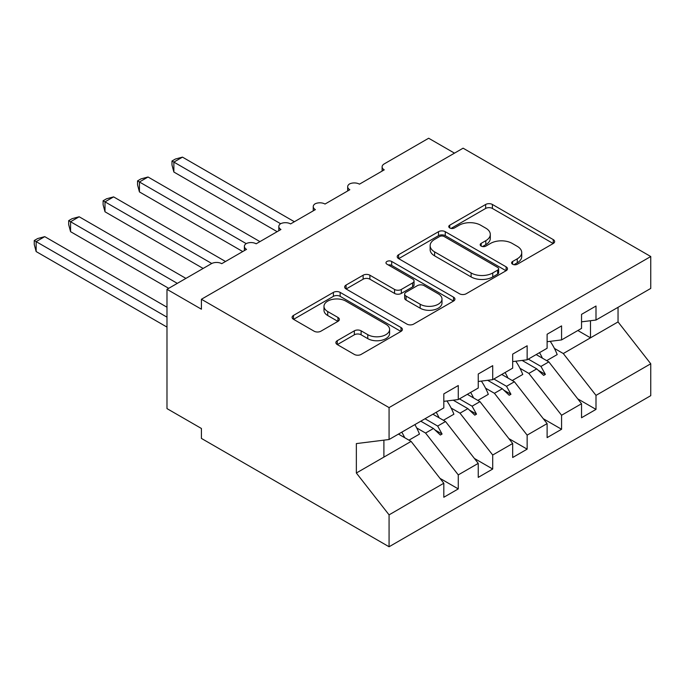 <?xml version="1.0" encoding="UTF-8"?>
<svg xmlns="http://www.w3.org/2000/svg" width="685" height="685" viewBox="0 0 685 685"><rect width="100%" height="100%" fill="white"/><g stroke="black" fill="none" stroke-linecap="round" stroke-linejoin="round"><path stroke-width="1.03" d="M512.603 264.23A3.348 1.935 0 0 0 517.338 264.23L553.24 243.5A4.778 2.757 0 0 0 554.644 241.548A4.778 2.757 0 0 0 553.24 239.596L492.412 204.472A4.778 2.757 0 0 0 485.648 204.472L449.737 225.211A3.348 1.935 0 0 0 448.761 226.572A3.348 1.935 0 0 0 449.737 227.942A3.348 1.935 0 0 0 454.472 227.942L459.121 225.254A15.293 8.828 0 0 1 480.75 225.254L485.819 228.182A15.293 8.828 0 0 1 490.297 234.424A15.293 8.828 0 0 1 485.819 240.675L481.17 243.355A3.348 1.935 0 0 0 480.194 244.725A3.348 1.935 0 0 0 481.17 246.086A3.348 1.935 0 0 0 485.905 246.086L490.554 243.406A15.293 8.828 0 0 1 512.183 243.406L517.252 246.335A15.293 8.828 0 0 1 521.73 252.577A15.293 8.828 0 0 1 517.252 258.819L512.603 261.499A3.348 1.935 0 0 0 511.626 262.869A3.348 1.935 0 0 0 512.603 264.23L512.603 261.499M337.277 340.676A4.778 2.757 0 0 0 335.881 342.628A4.778 2.757 0 0 0 337.277 344.572L354.35 354.428A4.778 2.757 0 0 0 361.106 354.428L400.99 331.403A4.778 2.757 0 0 0 402.386 329.451A4.778 2.757 0 0 0 400.99 327.507L340.154 292.384A4.778 2.757 0 0 0 333.389 292.384L293.514 315.408A4.778 2.757 0 0 0 292.11 317.36A4.778 2.757 0 0 0 293.514 319.304L314.132 331.206A4.778 2.757 0 0 0 320.888 331.206L337.953 321.359A4.778 2.757 0 0 0 339.358 319.407A4.778 2.757 0 0 0 337.953 317.455L327.73 311.555A12.784 7.381 0 0 1 323.988 306.332A12.784 7.381 0 0 1 331.882 299.508A12.784 7.381 0 0 1 345.814 301.109L385.86 324.236A12.784 7.381 0 0 1 389.611 329.451A12.784 7.381 0 0 1 381.716 336.275A12.784 7.381 0 0 1 367.785 334.674L361.106 330.821A4.778 2.757 0 0 0 354.35 330.821L337.277 340.676L337.277 344.572M581.539 321.839L596.001 320.032L650.75 288.428L650.75 256.524L463.094 148.183L201.416 299.259L201.416 309.2L166.986 289.327L211.4 263.682A7.304 4.213 180 0 1 221.726 263.682L246.523 249.366A7.304 4.213 0 0 1 244.382 246.386A7.304 4.213 0 0 1 246.189 243.612A7.304 4.213 180 0 1 256.164 243.8L280.953 229.484A7.304 4.213 0 0 1 278.812 226.504A7.304 4.213 0 0 1 280.619 223.73A7.304 4.213 180 0 1 290.594 223.918L315.383 209.61A7.304 4.213 0 0 1 313.242 206.622A7.304 4.213 0 0 1 315.049 203.847A7.304 4.213 180 0 1 325.024 204.044L349.812 189.728A7.304 4.213 0 0 1 347.68 186.748A7.304 4.213 0 0 1 349.487 183.974A7.304 4.213 180 0 1 359.454 184.162L384.251 169.846A7.304 4.213 0 0 1 382.11 166.866A7.304 4.213 0 0 1 384.251 163.886L428.664 138.242L454.489 153.149M650.75 256.524L389.071 407.601L201.416 299.259M459.455 293.745A4.778 2.757 0 0 0 466.22 293.745L506.095 270.721A4.778 2.757 0 0 0 507.499 268.768A4.778 2.757 0 0 0 506.095 266.816L445.259 231.693A4.778 2.757 0 0 0 438.503 231.693L398.619 254.717A4.778 2.757 0 0 0 397.223 256.669A4.778 2.757 0 0 0 398.619 258.622L459.455 293.745M388.301 264.958A3.348 1.935 0 0 1 391.692 265.429L391.692 261.456L453.538 297.162A4.778 2.757 0 0 1 454.943 299.114A4.778 2.757 0 0 1 453.538 301.066L413.663 324.091A4.778 2.757 0 0 1 406.899 324.091L346.071 288.967L346.071 285.063A4.778 2.757 0 0 0 344.666 287.015A4.778 2.757 0 0 0 346.071 288.967M346.071 285.063L363.136 275.207A4.778 2.757 0 0 1 369.891 275.207L394.569 289.455A4.778 2.757 0 0 0 401.324 289.455L412.644 282.914A4.778 2.757 0 0 0 414.048 280.961A4.778 2.757 0 0 0 412.644 279.018L386.965 264.187A3.348 1.935 0 0 1 385.98 262.817A3.348 1.935 0 0 1 388.044 261.036A3.348 1.935 0 0 1 391.692 261.456M389.071 407.601L389.071 439.513L443.812 407.9L443.812 393.884L458.274 385.535L458.274 399.552L443.812 401.35M439.993 478.353L458.274 488.91L458.274 474.893L478.25 463.368L445.533 421.523L432.886 414.211M416.685 427.928L425.565 433.048L458.274 474.893M458.274 399.552L478.25 388.018L478.25 374.01L492.712 365.662L492.712 379.67L478.25 381.476M474.422 458.471L492.712 469.028L492.712 455.02L512.68 443.486L479.971 401.641L467.316 394.337M451.124 408.046L459.995 413.166L492.712 455.02M492.712 379.67L512.68 368.145L512.68 354.128L527.142 345.779L527.142 359.796L512.68 361.594M508.852 438.597L527.142 449.154L527.142 435.138L547.11 423.604L514.401 381.759L501.745 374.455M485.554 388.164L494.433 393.293L527.142 435.138M527.142 359.796L547.11 348.263L547.11 334.246L561.572 325.897L561.572 339.914L547.11 341.721M543.291 418.715L561.572 429.272L561.572 415.256L581.539 403.73L581.539 417.739L596.001 409.39L596.001 395.382L650.75 363.769L650.75 395.673L389.071 546.758L201.416 438.417L201.416 428.476L166.986 408.602L166.986 289.327M519.983 368.29L528.863 373.411L561.572 415.256M596.001 320.032L596.001 306.024L581.539 314.372L581.539 328.389L561.572 339.914M577.72 398.841L596.001 409.39M554.413 348.408L563.293 353.537L596.001 395.382M389.071 439.513L356.354 443.589L356.354 473.01L411.103 441.397L398.447 434.093M411.103 441.397L443.812 483.242L443.812 497.259L458.274 488.91M492.712 469.028L478.25 477.376L478.25 463.368M527.142 449.154L512.68 457.503L512.68 443.486M561.572 429.272L547.11 437.621L547.11 423.604M356.354 473.01L389.071 514.855L443.812 483.242M389.071 514.855L389.071 546.758M425.565 433.048L433.434 428.502L440.352 435.026L442.073 434.033L437.664 426.061L445.533 421.523M425.008 418.758L437.664 426.061M420.787 421.198L433.434 428.502M459.995 413.166L467.872 408.628L474.782 415.144L476.512 414.151L472.093 406.188L479.971 401.641M459.447 398.875L472.093 406.188M453.239 400.177L467.872 408.628M494.433 393.293L502.302 388.746L509.22 395.271L510.942 394.277L506.532 386.306L514.401 381.759M493.876 379.002L506.532 386.306M487.669 380.303L502.302 388.746M528.863 373.411L536.732 368.864L543.65 375.389L545.371 374.395L540.962 366.424L548.831 361.885L581.539 403.73M528.306 359.12L540.962 366.424M548.831 361.885L536.175 354.573M522.107 360.421L536.732 368.864M563.293 353.537L618.041 321.924L650.75 363.769M577.84 330.521L590.496 337.825L590.496 320.726M618.041 307.317L618.041 321.924M383.9 457.101L383.9 440.155M538.213 370.26L545.371 374.395M503.783 390.142L510.942 394.277M469.345 410.024L476.512 414.151M434.915 429.897L442.073 434.033M513.938 264.71L517.252 262.792A15.293 8.828 0 0 0 521.73 256.55L521.73 252.577M490.297 234.424L490.297 238.406A15.293 8.828 0 0 1 485.819 244.648L482.505 246.557M553.18 243.535L492.412 208.454A4.778 2.757 0 0 0 485.648 208.454L451.081 228.413M506.035 270.755L445.259 235.674A4.778 2.757 0 0 0 438.503 235.674L398.687 258.656M497.644 270.138A3.348 1.935 0 0 0 498.629 268.768A3.348 1.935 0 0 0 497.644 267.407L444.248 236.573A3.348 1.935 0 0 0 439.513 236.573L434.615 239.407A15.293 8.828 0 0 0 430.137 245.65A15.293 8.828 0 0 0 434.615 251.892L471.117 272.964A15.293 8.828 0 0 0 492.746 272.964L497.644 270.138L497.644 274.111A3.348 1.935 0 0 0 498.629 272.75L498.629 268.768M430.137 245.65L430.137 249.623A15.293 8.828 0 0 0 434.615 255.865L434.615 251.892M497.644 274.111L492.746 276.937A15.293 8.828 0 0 1 471.117 276.937L434.615 255.865M346.13 289.001L363.136 279.189L363.136 275.207M414.048 280.961L414.048 284.943A4.778 2.757 0 0 1 412.644 286.895L401.324 293.428A4.778 2.757 0 0 1 394.569 293.428L369.891 279.189A4.778 2.757 0 0 0 363.136 279.189M391.692 265.429L453.479 301.1M420.17 304.234A12.784 7.381 0 0 0 434.102 305.835A12.784 7.381 0 0 0 441.996 299.011A12.784 7.381 0 0 0 438.246 293.796L424.135 285.645A4.778 2.757 0 0 0 417.379 285.645L406.059 292.187A4.778 2.757 0 0 0 404.655 294.139A4.778 2.757 0 0 0 406.059 296.091L420.17 304.234L420.17 308.207A12.784 7.381 0 0 0 434.102 309.808A12.784 7.381 0 0 0 441.996 302.993L441.996 299.011M404.655 294.139L404.655 298.112A4.778 2.757 0 0 0 406.059 300.064L406.059 296.091M420.17 308.207L406.059 300.064M389.611 329.451L389.611 333.432A12.784 7.381 0 0 1 381.716 340.248A12.784 7.381 0 0 1 367.785 338.647L361.106 334.794A4.778 2.757 0 0 0 354.35 334.794L337.345 344.615M323.988 306.332L323.988 310.305A12.784 7.381 0 0 0 327.73 315.528L327.73 311.555M337.893 321.393L327.73 315.528M400.922 331.446L340.154 296.357A4.778 2.757 0 0 0 333.389 296.357L293.574 319.347M171.978 161.009L173.87 162.097L173.87 172.038L171.978 164.974L171.978 161.009L175.42 159.023L182.475 157.13L173.87 162.097L280.619 223.73M173.87 172.038L277.16 231.676M182.475 157.13L294.379 221.734M539.515 352.647A38.959 22.494 60 0 1 542.417 358.178M550.218 341.327A38.959 22.494 60 0 1 557.196 354.582L546.69 360.644M536.595 354.333A33.111 19.12 60 0 1 537.006 355.053M137.548 180.883L139.44 181.979L139.44 191.92L137.548 184.856L137.548 180.883L140.982 178.896L148.046 177.004L139.44 181.979L246.189 243.612M139.44 191.92L242.73 251.549M148.046 177.004L259.949 241.617M505.085 372.529A38.959 22.494 60 0 1 507.987 378.06M515.788 361.209A38.959 22.494 60 0 1 522.758 374.464L512.26 380.526M502.156 374.216A33.111 19.12 60 0 1 502.576 374.935M103.11 200.765L105.002 201.852L105.002 211.793L103.11 204.738L103.11 200.765L106.552 198.778L113.616 196.886L105.002 201.852L211.751 263.485M105.002 211.793L203.137 268.451M113.616 196.886L225.519 261.49M470.646 392.411A38.959 22.494 60 0 1 473.558 397.934M481.358 381.091A38.959 22.494 60 0 1 488.328 394.337L477.83 400.408M467.727 394.098A33.111 19.12 60 0 1 468.146 394.817M68.68 220.647L70.572 221.734L70.572 231.676L68.68 224.611L68.68 220.647L72.122 218.661L79.177 216.768L70.572 221.734L177.312 283.359M70.572 231.676L168.707 288.334M79.177 216.768L185.918 278.393M436.217 412.284A38.959 22.494 60 0 1 439.119 417.816M446.928 400.965A38.959 22.494 60 0 1 453.898 414.219L443.392 420.282M433.297 413.971A33.111 19.12 60 0 1 433.716 414.69M34.25 240.521L36.142 241.617L36.142 251.558L34.25 244.494L34.25 240.521L37.692 238.534L44.748 236.642L36.142 241.617L166.986 317.155M36.142 251.558L166.986 327.096M44.748 236.642L166.986 307.214M401.787 432.166A38.959 22.494 60 0 1 404.689 437.698M414.87 424.614A38.959 22.494 60 0 1 419.468 434.102L408.962 440.164M398.867 433.853A33.111 19.12 60 0 1 399.278 434.573M517.252 262.792L517.252 258.819M481.17 246.086L481.17 243.355M485.819 244.648L485.819 240.675M449.737 227.942L449.737 225.211M485.648 208.454L485.648 204.472M492.412 208.454L492.412 204.472M553.24 243.5L553.24 239.596M398.619 258.622L398.619 254.717M438.503 235.674L438.503 231.693M445.259 235.674L445.259 231.693M506.095 270.721L506.095 266.816M471.117 276.937L471.117 272.964M492.746 276.937L492.746 272.964M369.891 279.189L369.891 275.207M394.569 293.428L394.569 289.455M401.324 293.428L401.324 289.455M412.644 286.895L412.644 282.914M453.538 301.066L453.538 297.162M354.35 334.794L354.35 330.821M361.106 334.794L361.106 330.821M367.785 338.647L367.785 334.674M337.953 321.359L337.953 317.455M293.514 319.304L293.514 315.408M333.389 296.357L333.389 292.384M340.154 296.357L340.154 292.384M400.99 331.403L400.99 327.507M382.11 171.087L382.11 166.866M347.68 190.961L347.68 186.748M313.242 210.843L313.242 206.622M278.812 230.725L278.812 226.504M244.382 250.599L244.382 246.386"/></g></svg>
